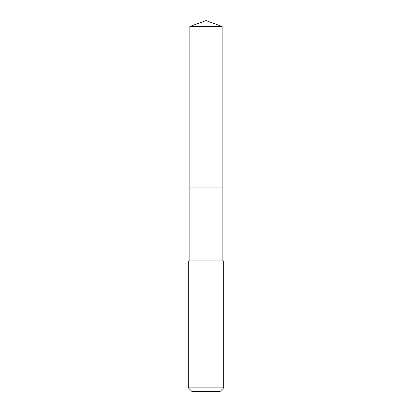 <?xml version="1.0" encoding="UTF-8"?>
<svg xmlns="http://www.w3.org/2000/svg" width="412" height="412" viewBox="0 0 412 412"><rect width="100%" height="100%" fill="white"/><g stroke="black" fill="none" stroke-linecap="round" stroke-linejoin="round"><path stroke-width="0.62" d="M222.145 260.914L222.145 26.476L189.855 26.476L189.855 187.929L222.145 187.929L189.855 187.929L189.855 26.476L206 20.6L189.855 26.476M206 260.914L188.305 260.914L188.305 387.862L223.695 387.862L223.695 260.914L206 260.914M188.305 387.862L191.848 391.4L220.152 391.4L223.695 387.862M206 20.6L222.145 26.476M189.855 260.914L189.855 187.929"/></g></svg>
